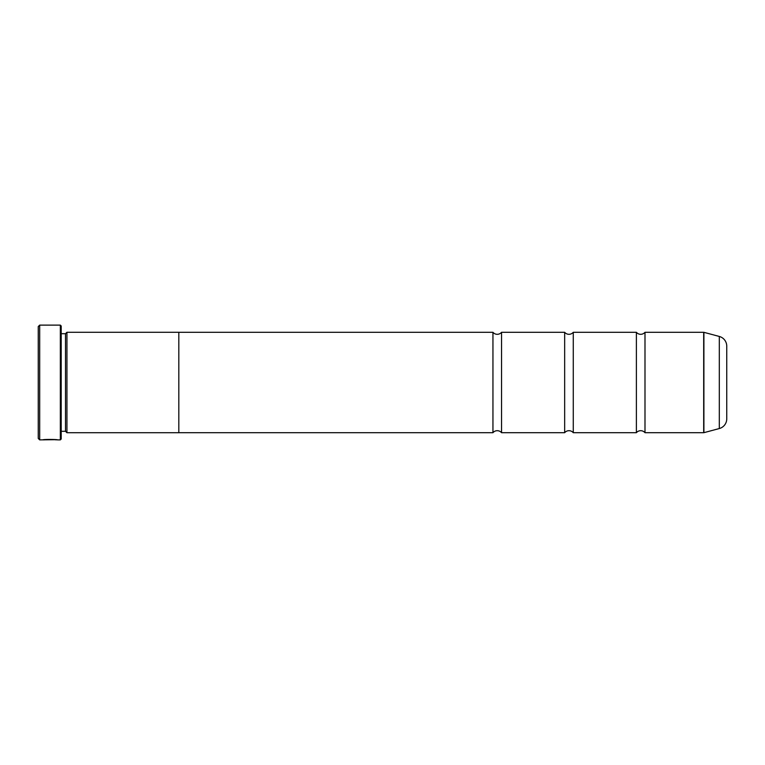 <?xml version="1.0" encoding="UTF-8"?>
<svg xmlns="http://www.w3.org/2000/svg" width="765" height="765" viewBox="0 0 765 765"><rect width="100%" height="100%" fill="white"/><g stroke="black" fill="none" stroke-linecap="round" stroke-linejoin="round"><path stroke-width="1.15" d="M644.991 432.703A5.613 5.613 0 0 0 636.384 432.703L636.384 332.297A5.613 5.613 0 0 0 644.991 332.297L703.685 332.297A0.861 0.861 0 0 1 703.905 332.326L703.905 432.674A0.861 0.861 0 0 1 703.685 432.703L644.991 432.703L644.991 332.297M636.384 432.703L573.272 432.703A5.613 5.613 0 0 0 564.666 432.703L564.666 332.297A5.613 5.613 0 0 0 573.272 332.297L636.384 332.297M564.666 432.703L501.553 432.703A5.613 5.613 0 0 0 492.947 432.703L492.947 332.297A5.613 5.613 0 0 0 501.553 332.297L564.666 332.297M56.113 439.684L39.684 439.875L38.25 438.441L38.25 326.559L39.684 325.125L39.684 439.875M60.339 439.875L60.339 325.125L61.2 325.986L61.2 439.014L60.339 439.875L57.595 439.875C58.064 439.387 43.28 439.225 42.84 439.865L44.714 439.827C46.722 439.34 56.476 439.674 56.113 439.875M60.339 325.125L39.684 325.125M65.503 431.297L65.503 333.703L66.938 332.268L66.938 432.732L65.503 431.297L61.2 431.297M65.503 333.703L61.2 333.703M703.905 432.674L719.31 428.543A10.041 10.041 0 0 0 726.75 418.847L726.75 346.153A10.041 10.041 0 0 0 719.31 336.457L703.905 332.326M573.272 432.703L573.272 332.297M66.938 432.732L178.819 432.732L178.819 332.268L66.938 332.268M492.947 332.297L178.819 332.297M492.947 432.703L178.819 432.703M501.553 432.703L501.553 332.297M56.113 439.722L57.595 439.875M703.685 432.703L703.685 332.297M719.31 428.543L719.31 336.457"/></g></svg>
